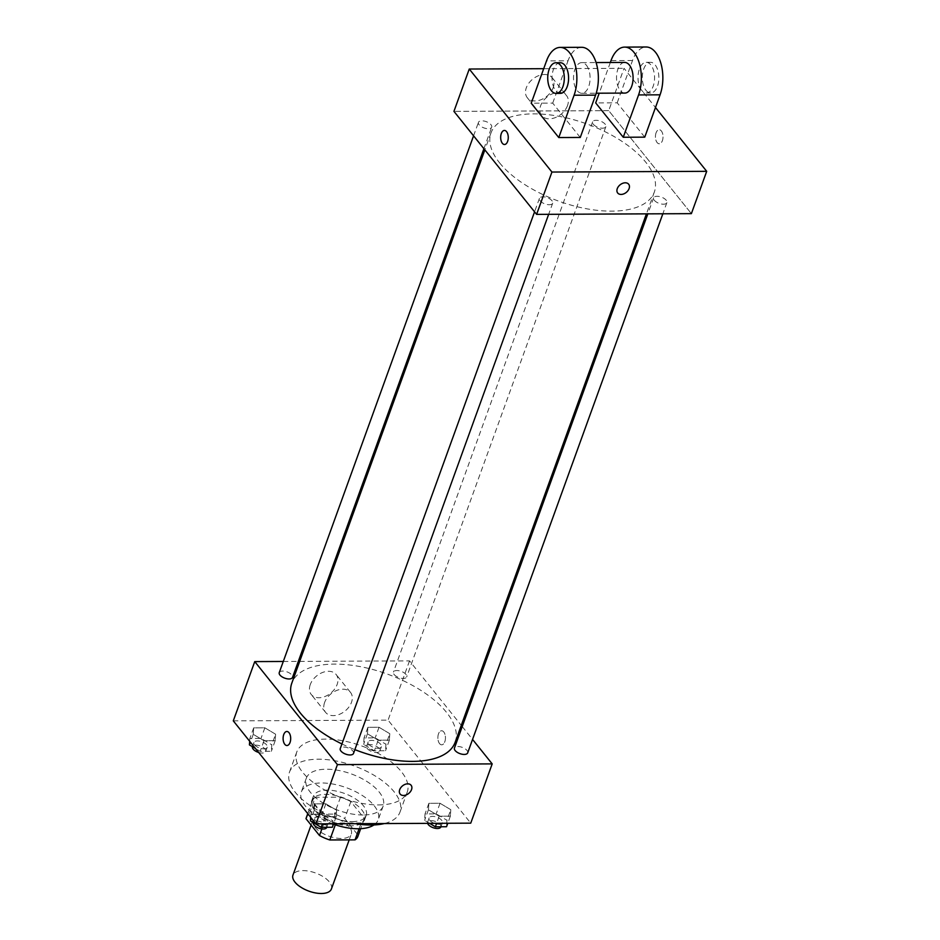 <?xml version="1.0" encoding="UTF-8"?>
<svg xmlns="http://www.w3.org/2000/svg" width="940" height="940" viewBox="0 0 940 940"><rect width="100%" height="100%" fill="white"/><g stroke="black" fill="none" stroke-linecap="round" stroke-linejoin="round"><path stroke-width="0.7" stroke-dasharray="4.7 3.53" d="M331.397 889.017A20.433 9.67 19.9 0 0 315.476 872.966A20.433 9.67 19.9 0 0 292.963 875.105M314.912 827.106A20.433 9.67 19.9 0 0 335.216 837.881A20.433 9.67 19.9 0 0 351.313 833.991A20.433 9.67 19.9 0 0 335.392 817.941A20.433 9.67 19.9 0 0 312.891 820.08A20.433 9.67 19.9 0 0 314.912 827.106M359.068 828.751L361.183 822.923A27.448 12.984 19.9 0 0 364.038 819.445A27.448 12.984 19.9 0 0 364.321 818.411L350.843 801.62A27.448 12.984 19.9 0 0 340.515 797.167L315.288 797.284L309.154 814.216L334.382 814.099A27.448 12.984 19.9 0 1 344.71 818.54L358.187 835.343A27.448 12.984 19.9 0 1 357.905 836.377M309.154 814.216A27.448 12.984 19.9 0 0 306.299 817.694M361.183 822.923L335.956 823.041L335.322 824.791M321.868 828.951L325.628 818.587L312.151 801.797L307.827 813.723M325.628 818.587A27.448 12.984 19.9 0 0 335.956 823.041M315.288 797.284A27.448 12.984 19.9 0 0 312.421 800.763A27.448 12.984 19.9 0 0 312.151 801.797M350.867 825.837A28.106 13.289 -160.1 0 1 322.549 817.118A28.106 13.289 -160.1 0 1 311.81 800.539A28.106 13.289 -160.1 0 1 342.759 797.602A28.106 13.289 -160.1 0 1 364.649 819.668A28.106 13.289 -160.1 0 1 350.867 825.837M352.394 821.607A28.106 13.289 19.9 0 0 366.189 815.438A28.106 13.289 19.9 0 0 344.287 793.372A28.106 13.289 19.9 0 0 313.337 796.309A28.106 13.289 19.9 0 0 316.122 805.98A28.106 13.289 19.9 0 0 352.394 821.607M340.515 797.167L334.382 814.099M364.321 818.411L358.187 835.343M350.843 801.62L344.71 818.54M333.477 824.157A40.878 19.329 -160.1 0 1 301.329 791.962A40.878 19.329 -160.1 0 1 346.343 787.685A40.878 19.329 -160.1 0 1 378.197 819.786A40.878 19.329 -160.1 0 1 373.944 824.956M363.11 815.004A40.878 19.329 -160.1 0 1 321.938 802.325A40.878 19.329 -160.1 0 1 306.311 778.202A40.878 19.329 -160.1 0 1 351.325 773.937A40.878 19.329 -160.1 0 1 383.179 806.027A40.878 19.329 -160.1 0 1 363.11 815.004M355.778 823.687A58.75 27.789 -160.1 0 1 289.497 772.116A58.75 27.789 -160.1 0 1 354.204 765.982A58.75 27.789 -160.1 0 1 399.994 812.113A58.75 27.789 -160.1 0 1 384.284 823.558M378.432 804.91A58.75 27.789 19.9 0 0 407.267 792.009A58.75 27.789 19.9 0 0 361.477 745.878A58.75 27.789 19.9 0 0 296.77 752.012A58.75 27.789 19.9 0 0 302.586 772.234A58.75 27.789 19.9 0 0 378.432 804.91M450.777 809.693L450.366 816.155L439.191 816.202L428.44 809.798L428.863 803.324L440.026 803.277L450.777 809.693L450.366 816.155L439.191 816.202L428.44 809.798L428.863 803.324L440.026 803.277L450.777 809.693L446.947 820.268L446.535 826.73M389.783 733.693L389.372 740.156L378.197 740.203L367.446 733.799L367.869 727.325L379.031 727.278L389.783 733.693L389.372 740.156L378.197 740.203L367.446 733.799L367.869 727.325L379.031 727.278L389.783 733.693L385.952 744.269L385.541 750.731L374.367 750.79L363.615 744.374L364.038 737.912L375.201 737.853L385.952 744.269M233.296 720.863L388.067 720.146L470.74 823.158M336.59 810.221L336.179 816.684L325.005 816.743L314.254 810.327L314.677 803.865L325.839 803.806L336.59 810.221L336.179 816.684L325.005 816.743L314.254 810.327L314.677 803.865L325.839 803.806L336.59 810.221L332.76 820.808L332.349 827.27M275.596 734.222L275.185 740.685L264.011 740.732L253.26 734.328L253.683 727.866L264.845 727.807L275.596 734.222L275.185 740.685L264.011 740.732L253.26 734.328L253.683 727.866L264.845 727.807L275.596 734.222L271.766 744.797L271.355 751.272L260.18 751.318L255.504 748.534M341.937 743.963A86.856 41.09 19.9 0 0 354.873 749.638M455.136 742.318A86.856 41.09 19.9 0 0 387.456 674.121A86.856 41.09 19.9 0 0 291.8 683.192M299.696 661.396L409.523 660.879L461.27 725.375M462.221 726.561L472.562 739.439M283.293 661.466L298.309 661.408M394.13 674.509A7.05 3.337 19.9 0 0 401.145 678.234A7.05 3.337 19.9 0 0 406.691 676.882A7.05 3.337 19.9 0 0 401.204 671.348A7.05 3.337 19.9 0 0 393.437 672.088A7.05 3.337 19.9 0 0 394.13 674.509M467.685 752.881A7.05 3.337 19.9 0 0 462.198 747.347A7.05 3.337 19.9 0 0 454.431 748.087M353.511 753.422A7.05 3.337 19.9 0 0 348.012 747.876A7.05 3.337 19.9 0 0 340.245 748.616M279.25 672.617A7.05 3.337 -160.1 0 1 284.808 671.266A7.05 3.337 -160.1 0 1 291.811 674.991A7.05 3.337 -160.1 0 1 292.516 677.411M409.523 660.879L388.067 720.146M310.271 684.59A15.968 11.116 141.3 0 0 311.257 694.519A15.968 11.116 141.3 0 0 330.657 693.191A15.968 11.116 141.3 0 0 336.156 674.532A15.968 11.116 141.3 0 0 322.514 672.5A15.968 11.116 141.3 0 0 310.271 684.59M439.556 743.611A7.027 3.795 -90.3 0 0 441.694 744.809A7.027 3.795 -90.3 0 0 445.454 737.771A7.027 3.795 -90.3 0 0 441.624 730.756A7.027 3.795 -90.3 0 0 438.028 735.738A7.027 3.795 -90.3 0 0 439.556 743.611A7.027 3.795 -90.3 0 0 441.694 744.809A7.027 3.795 -90.3 0 0 445.454 737.771A7.027 3.795 -90.3 0 0 441.624 730.756A7.027 3.795 -90.3 0 0 438.017 735.738A7.027 3.795 -90.3 0 0 439.556 743.611M286.865 731.485L286.865 731.485A7.027 3.795 89.7 0 1 289.003 732.683A7.027 3.795 89.7 0 1 290.531 740.556A7.027 3.795 89.7 0 1 286.935 745.526L286.923 745.526M324.617 702.462A15.968 11.116 141.3 0 0 325.604 712.391A15.968 11.116 141.3 0 0 345.015 711.063A15.968 11.116 141.3 0 0 350.503 692.404A15.968 11.116 141.3 0 0 336.873 690.383A15.968 11.116 141.3 0 0 324.617 702.462M400.135 794.042L400.135 794.053A7.027 4.888 -38.7 0 1 399.7 789.682A7.027 4.888 -38.7 0 1 405.093 784.36A7.027 4.888 -38.7 0 1 411.097 785.252L411.097 785.252M499.575 162.843A86.856 41.09 19.9 0 0 585.902 208.633A86.856 41.09 19.9 0 0 654.322 192.077A86.856 41.09 19.9 0 0 586.642 123.88A86.856 41.09 19.9 0 0 490.986 132.94A86.856 41.09 19.9 0 0 499.575 162.843M490.997 124.75A7.05 3.337 -160.1 0 1 491.702 127.17A7.05 3.337 -160.1 0 1 483.936 127.91A7.05 3.337 -160.1 0 1 478.437 122.376A7.05 3.337 -160.1 0 1 483.994 121.025A7.05 3.337 -160.1 0 1 490.997 124.75M654.311 200.267A7.05 3.337 19.9 0 0 661.325 203.992A7.05 3.337 19.9 0 0 666.871 202.641A7.05 3.337 19.9 0 0 661.384 197.106A7.05 3.337 19.9 0 0 653.617 197.846A7.05 3.337 19.9 0 0 654.311 200.267M540.124 200.796A7.05 3.337 19.9 0 0 547.139 204.52A7.05 3.337 19.9 0 0 552.697 203.169A7.05 3.337 19.9 0 0 547.197 197.635A7.05 3.337 19.9 0 0 539.431 198.375A7.05 3.337 19.9 0 0 540.124 200.796M593.316 124.268A7.05 3.337 19.9 0 0 600.331 127.981A7.05 3.337 19.9 0 0 605.877 126.642A7.05 3.337 19.9 0 0 600.39 121.107A7.05 3.337 19.9 0 0 592.623 121.848A7.05 3.337 19.9 0 0 593.316 124.268M608.709 110.638L453.938 111.367L608.709 110.638L691.382 213.65L608.709 110.638L624.031 68.315L655.474 107.501M249.664 741.261L249.852 738.441L261.014 738.394L271.766 744.797M254.67 744.88A7.05 3.337 19.9 0 0 261.673 748.604A7.05 3.337 19.9 0 0 267.23 747.253A7.05 3.337 19.9 0 0 261.731 741.719A7.05 3.337 19.9 0 0 253.976 742.459A7.05 3.337 19.9 0 0 254.67 744.88M275.185 740.685L271.355 751.272M264.011 740.732L260.18 751.318M253.26 734.328L250.416 742.189M253.683 727.866L249.852 738.441M264.845 727.807L261.014 738.394M258.664 752.47A7.05 3.337 19.9 0 0 265.703 751.483A7.05 3.337 19.9 0 0 260.204 745.949A7.05 3.337 19.9 0 0 252.437 746.689A7.05 3.337 19.9 0 0 252.437 746.701L253.976 742.459M368.856 744.351A7.05 3.337 19.9 0 0 375.859 748.064A7.05 3.337 19.9 0 0 381.417 746.724A7.05 3.337 19.9 0 0 375.918 741.19A7.05 3.337 19.9 0 0 368.151 741.918A7.05 3.337 19.9 0 0 368.856 744.351M389.372 740.156L385.541 750.731M378.197 740.203L374.367 750.79M367.446 733.799L363.615 744.374M367.869 727.325L364.038 737.912M379.031 727.278L375.201 737.853M367.317 748.581A7.05 3.337 19.9 0 0 374.332 752.306A7.05 3.337 19.9 0 0 379.878 750.954A7.05 3.337 19.9 0 0 374.39 745.42A7.05 3.337 19.9 0 0 366.623 746.16A7.05 3.337 19.9 0 0 367.317 748.581M310.658 817.26L310.846 814.44L322.009 814.393L332.76 820.808M315.664 820.879A7.05 3.337 19.9 0 0 322.667 824.603A7.05 3.337 19.9 0 0 328.224 823.252A7.05 3.337 19.9 0 0 322.737 817.718A7.05 3.337 19.9 0 0 314.971 818.458A7.05 3.337 19.9 0 0 315.664 820.879M336.179 816.684L333.606 823.793M325.005 816.743L322.432 823.84M314.254 810.327L311.41 818.188M314.677 803.865L310.846 814.44M325.839 803.806L322.009 814.393M326.697 827.482A7.05 3.337 19.9 0 0 321.198 821.948A7.05 3.337 19.9 0 0 313.431 822.688A7.05 3.337 19.9 0 0 313.431 822.7L314.971 818.458M429.592 823.346L424.61 820.373L425.033 813.911L436.195 813.864L446.947 820.268M429.85 820.35A7.05 3.337 19.9 0 0 436.853 824.063A7.05 3.337 19.9 0 0 442.411 822.723A7.05 3.337 19.9 0 0 436.912 817.189A7.05 3.337 19.9 0 0 429.145 817.918A7.05 3.337 19.9 0 0 429.85 820.35M450.366 816.155L447.793 823.264M439.191 816.202L436.618 823.311M428.44 809.798L424.61 820.373M428.863 803.324L425.033 813.911M440.026 803.277L436.195 813.864M440.872 826.953A7.05 3.337 19.9 0 0 435.385 821.419A7.05 3.337 19.9 0 0 427.618 822.159A7.05 3.337 19.9 0 0 427.618 823.358M504.498 144.502L504.498 144.502A7.027 3.795 -90.3 0 0 507.623 141.411A7.027 3.795 -90.3 0 0 507.812 134.173A7.027 3.795 -90.3 0 0 504.439 130.448L504.439 130.448M553.178 87.655A15.968 11.116 141.3 0 0 552.203 77.726A15.968 11.116 141.3 0 0 532.792 79.054A15.968 11.116 141.3 0 0 527.293 97.713A15.968 11.116 141.3 0 0 540.935 99.746A15.968 11.116 141.3 0 0 553.178 87.655M543.708 68.691L624.031 68.315M567.525 105.538A15.968 11.116 -38.7 0 1 555.282 117.617A15.968 11.116 -38.7 0 1 541.64 115.597A15.968 11.116 -38.7 0 1 547.139 96.938A15.968 11.116 -38.7 0 1 566.55 95.61A15.968 11.116 -38.7 0 1 567.525 105.538M656.073 132.822A7.027 3.795 -90.3 0 0 655.897 140.048A7.027 3.795 -90.3 0 0 659.269 143.773A7.027 3.795 -90.3 0 0 663.029 136.735A7.027 3.795 -90.3 0 0 659.198 129.732A7.027 3.795 -90.3 0 0 656.073 132.822A7.027 3.795 89.7 0 1 659.198 129.732A7.027 3.795 89.7 0 1 663.029 136.735A7.027 3.795 89.7 0 1 659.257 143.773A7.027 3.795 89.7 0 1 655.885 140.048A7.027 3.795 89.7 0 1 656.073 132.822M628.66 184.216L628.66 184.216A7.027 4.888 141.3 0 0 625.288 182.795A7.027 4.888 141.3 0 0 618.391 186.59A7.027 4.888 141.3 0 0 617.709 193.017L617.709 193.017M580.262 137.452L552.708 103.118L531.206 103.212M644.746 137.146L617.192 102.812L595.69 102.918M586.407 65.26A15.322 8.284 89.7 0 1 589.744 82.426A15.322 8.284 89.7 0 1 581.872 93.283A15.322 8.284 89.7 0 1 573.529 77.996A15.322 8.284 89.7 0 1 581.731 62.627A15.322 8.284 89.7 0 1 586.407 65.26M552.708 103.118L568.03 60.783L546.528 60.889M581.66 47.306A30.656 16.567 -90.3 0 0 568.03 60.783M624.865 93.084A15.322 8.284 89.7 0 1 616.511 77.797A15.322 8.284 89.7 0 1 624.724 62.428M610.33 62.498L599.215 93.201M560.381 93.377A15.322 8.284 89.7 0 1 552.027 78.09A15.322 8.284 89.7 0 1 560.24 62.733M641.691 90.358A15.322 8.284 89.7 0 1 638.354 73.179A15.322 8.284 89.7 0 1 646.215 62.322A15.322 8.284 89.7 0 1 654.569 77.621A15.322 8.284 89.7 0 1 646.368 92.978A15.322 8.284 89.7 0 1 641.691 90.358M617.192 102.812L632.514 60.489A30.656 16.567 89.7 0 1 646.144 47M645.991 90.334A15.322 8.284 -90.3 0 0 650.656 92.966A15.322 8.284 -90.3 0 0 658.87 77.597A15.322 8.284 -90.3 0 0 650.515 62.31A15.322 8.284 -90.3 0 0 642.655 73.167A15.322 8.284 -90.3 0 0 645.991 90.334M632.514 60.489L611.012 60.583M349.187 839.878L351.313 833.991M311.093 825.038L312.891 820.08M313.337 796.309L311.81 800.539M366.189 815.438L364.649 819.668M364.038 819.445L360.69 828.681M312.421 800.763L307.756 813.641M306.311 778.202L301.329 791.962M383.179 806.027L378.197 819.786M296.77 752.012L289.497 772.116M407.267 792.009L399.994 812.113M350.503 692.404L336.156 674.532M325.604 712.391L311.257 694.519M490.986 132.94L484.852 149.883M654.322 192.077L646.438 213.862M483.9 148.696L491.702 127.17M473.572 135.818L478.437 122.376M653.617 197.846L647.825 213.862M666.871 202.641L662.841 213.791M539.431 198.375L534.566 211.829M552.697 203.169L548.654 214.32M592.623 121.848L393.437 672.088M605.877 126.642L406.691 676.882M267.23 747.253L265.703 751.483M368.151 741.918L366.623 746.16M381.417 746.724L379.878 750.954M328.224 823.252L326.768 827.294M429.145 817.918L427.618 822.159M442.411 822.723L440.942 826.765M527.293 97.713L541.64 115.597M552.203 77.726L566.55 95.61M581.872 93.283L596.219 93.213M581.731 62.627L596.077 62.557M650.515 62.31L646.215 62.322M650.656 92.966L646.368 92.978"/><path stroke-width="1.41" d="M311.093 825.038L292.963 875.105A20.433 9.67 19.9 0 0 294.984 882.131A20.433 9.67 19.9 0 0 315.299 892.906A20.433 9.67 19.9 0 0 331.397 889.017L349.187 839.878M359.068 828.751L355.05 839.855A27.448 12.984 19.9 0 0 357.905 836.377L360.69 828.681M355.05 839.855L329.822 839.972A27.448 12.984 19.9 0 1 319.494 835.519L306.017 818.728A27.448 12.984 19.9 0 1 306.299 817.694L307.756 813.641M335.322 824.791L329.822 839.972M307.827 813.723L306.017 818.728M321.868 828.951L319.494 835.519M373.944 824.956A40.878 19.329 -160.1 0 1 358.14 828.763A40.878 19.329 -160.1 0 1 333.477 824.157M384.284 823.558A58.75 27.789 -160.1 0 1 371.147 825.014A58.75 27.789 -160.1 0 1 355.778 823.687M472.562 739.439L492.196 763.891L470.74 823.158L315.969 823.875L233.296 720.863L254.752 661.607L283.293 661.466M492.196 763.891L337.425 764.62L315.969 823.875M399.7 789.682A7.027 4.888 -38.7 0 1 405.093 784.36A7.027 4.888 -38.7 0 1 411.097 785.252A7.027 4.888 -38.7 0 1 408.677 793.466A7.027 4.888 -38.7 0 1 400.135 794.053A7.027 4.888 -38.7 0 1 399.7 789.682M484.852 149.883L291.8 683.192A86.856 41.09 19.9 0 0 300.389 713.096A86.856 41.09 19.9 0 0 341.937 743.963M354.873 749.638A86.856 41.09 19.9 0 0 455.136 742.318L646.438 213.862M461.27 725.375L462.221 726.561M298.309 661.408L299.696 661.396M337.425 764.62L254.752 661.607M647.825 213.862L454.431 748.087A7.05 3.337 19.9 0 0 455.125 750.508A7.05 3.337 19.9 0 0 462.139 754.232A7.05 3.337 19.9 0 0 467.685 752.881L662.841 213.791M534.566 211.829L340.245 748.616A7.05 3.337 19.9 0 0 340.95 751.048A7.05 3.337 19.9 0 0 347.953 754.761A7.05 3.337 19.9 0 0 353.511 753.422L548.654 214.32M483.9 148.696L292.516 677.411A7.05 3.337 -160.1 0 1 284.75 678.151A7.05 3.337 -160.1 0 1 279.25 672.617L473.572 135.818M289.003 732.683A7.027 3.795 89.7 0 1 290.531 740.556A7.027 3.795 89.7 0 1 286.923 745.526A7.027 3.795 89.7 0 1 283.105 738.523A7.027 3.795 89.7 0 1 286.865 731.485A7.027 3.795 89.7 0 1 289.003 732.683M286.935 745.526A7.027 3.795 89.7 0 1 283.105 738.523A7.027 3.795 89.7 0 1 286.865 731.485M411.097 785.252A7.027 4.888 -38.7 0 1 408.677 793.466A7.027 4.888 -38.7 0 1 400.135 794.042M655.474 107.501L706.704 171.327L691.382 213.65L536.611 214.379L453.938 111.367L469.26 69.031L543.708 68.691M255.504 748.534L249.429 744.903L249.664 741.261M250.416 742.189L249.429 744.903M252.437 746.701A7.05 3.337 19.9 0 0 253.142 749.11A7.05 3.337 19.9 0 0 258.664 752.47M333.606 823.793L332.349 827.27L321.174 827.318L310.423 820.902L310.658 817.26M322.432 823.84L321.174 827.318M311.41 818.188L310.423 820.902M313.431 822.7A7.05 3.337 19.9 0 0 314.136 825.12A7.05 3.337 19.9 0 0 321.139 828.833A7.05 3.337 19.9 0 0 326.697 827.482L326.768 827.294M447.793 823.264L446.535 826.73L435.361 826.789L429.592 823.346M436.618 823.311L435.361 826.789M427.618 823.358A7.05 3.337 19.9 0 0 428.311 824.58A7.05 3.337 19.9 0 0 435.326 828.305A7.05 3.337 19.9 0 0 440.872 826.953L440.942 826.765M504.439 130.448A7.027 3.795 -90.3 0 0 500.679 137.487A7.027 3.795 -90.3 0 0 504.498 144.502A7.027 3.795 89.7 0 1 500.668 137.487A7.027 3.795 89.7 0 1 504.439 130.448A7.027 3.795 89.7 0 1 507.812 134.173A7.027 3.795 89.7 0 1 507.623 141.411A7.027 3.795 89.7 0 1 504.498 144.502M706.704 171.327L551.933 172.043L536.611 214.379L453.938 111.367M551.933 172.043L469.26 69.031M625.288 182.795A7.027 4.888 -38.7 0 1 628.66 184.216A7.027 4.888 -38.7 0 1 626.252 192.43A7.027 4.888 -38.7 0 1 617.709 193.017A7.027 4.888 -38.7 0 1 618.391 186.59A7.027 4.888 -38.7 0 1 625.288 182.795M691.382 213.65L536.611 214.379M617.709 193.017A7.027 4.888 141.3 0 0 626.24 192.43A7.027 4.888 141.3 0 0 628.66 184.216M560.17 47.4L581.66 47.306A30.656 16.567 -90.3 0 1 596.383 63.544A30.656 16.567 -90.3 0 1 595.584 95.128L580.262 137.452L558.771 137.546L531.206 103.212L546.528 60.889A30.656 16.567 89.7 0 1 560.17 47.4A30.656 16.567 89.7 0 1 574.88 63.638A30.656 16.567 89.7 0 1 574.093 95.222L558.771 137.546M610.33 62.498L611.012 60.583A30.656 16.567 89.7 0 1 624.654 47.106L646.144 47A30.656 16.567 89.7 0 1 660.867 63.239A30.656 16.567 89.7 0 1 660.068 94.823L644.746 137.146L623.255 137.252L595.69 102.918L599.215 93.201M596.077 62.557L624.724 62.428A15.322 8.284 89.7 0 1 629.389 65.06A15.322 8.284 89.7 0 1 632.738 82.227A15.322 8.284 89.7 0 1 624.865 93.084L596.219 93.213M624.654 47.106A30.656 16.567 89.7 0 1 639.365 63.344A30.656 16.567 89.7 0 1 638.577 94.928L623.255 137.252M555.939 62.745L560.24 62.733A15.322 8.284 89.7 0 1 564.905 65.353A15.322 8.284 89.7 0 1 568.242 82.52A15.322 8.284 89.7 0 1 560.381 93.377L556.081 93.401A15.322 8.284 89.7 0 1 547.726 78.114A15.322 8.284 89.7 0 1 555.939 62.745A15.322 8.284 89.7 0 1 560.604 65.377A15.322 8.284 89.7 0 1 563.953 82.544A15.322 8.284 89.7 0 1 556.081 93.401M595.584 95.128L574.093 95.222M660.068 94.823L638.577 94.928"/></g></svg>
